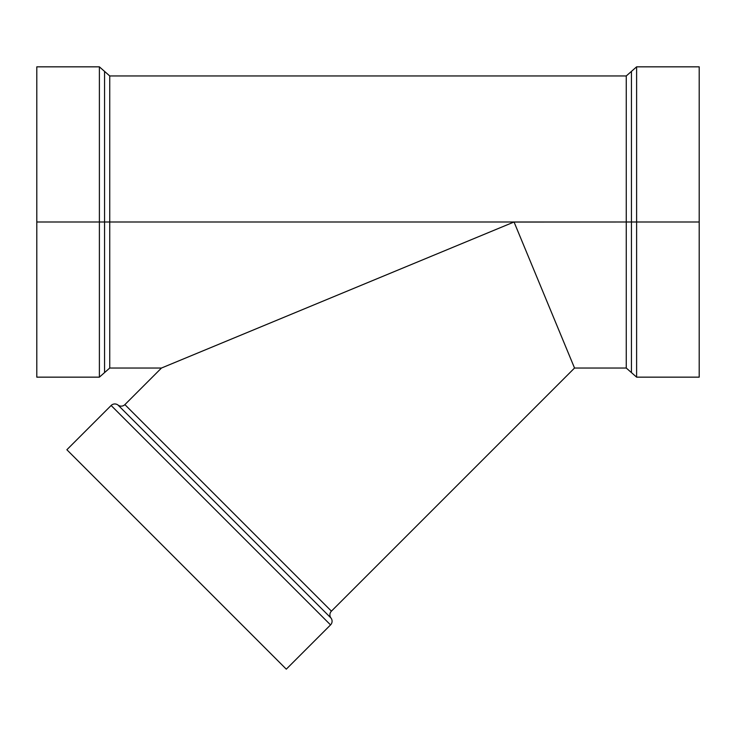 <?xml version="1.0" encoding="UTF-8"?>
<svg xmlns="http://www.w3.org/2000/svg" width="736" height="736" viewBox="0 0 736 736"><rect width="100%" height="100%" fill="white"/><g stroke="black" fill="none" stroke-linecap="round" stroke-linejoin="round"><path stroke-width="1.1" d="M431.646 256.119L432.51 255.76M452.842 247.342L465.86 241.951M513.894 222.051L161.892 367.853M163.162 367.328L514.041 221.996L574.246 367.328L514.041 221.996L161.469 368.037L124.89 404.616A5.216 5.216 0 0 1 118.008 405.048A5.216 5.216 0 0 0 111.127 405.481L330.547 624.91A5.216 5.216 0 0 0 330.988 618.028A5.216 5.216 0 0 1 331.421 611.147L574.531 368.037L514.041 221.996L104.567 221.996L104.567 71.392L104.567 372.591L104.567 221.996L99.388 221.996L99.388 377.154L99.388 221.996L99.388 377.154L109.738 368.037L161.469 368.037L124.89 404.616L331.421 611.147L574.531 368.037L626.262 368.037L636.612 377.154L699.2 377.154L699.2 221.996L699.2 377.154L699.2 221.996L636.612 221.996L636.612 377.154M161.469 368.037L124.89 404.616L331.421 611.147A5.216 5.216 0 0 0 330.988 618.028L118.008 405.048A5.216 5.216 0 0 0 111.127 405.481L330.547 624.91A5.216 5.216 0 0 0 330.988 618.028L118.008 405.048A5.216 5.216 0 0 0 111.127 405.481L66.866 449.742L286.295 669.162L330.547 624.91A5.216 5.216 0 0 0 330.988 618.028A5.216 5.216 0 0 1 331.421 611.147L574.531 368.037L574.246 367.328M699.2 368.037L699.2 66.838L699.2 221.996L636.612 221.996L636.612 66.838L636.612 221.996L631.433 221.996L631.433 372.591L631.433 221.996L626.262 221.996L626.262 75.955L626.262 368.037L626.262 221.996L109.738 221.996L109.738 75.955L109.738 368.037L109.738 75.955L109.738 221.996L36.8 221.996L36.8 377.154L36.8 221.996L36.8 377.154L99.388 377.154M626.262 358.92L626.262 75.955L626.262 221.996L636.612 221.996L636.612 66.838L699.2 66.838L699.2 221.996L631.433 221.996L631.433 71.392L631.433 372.591L631.433 71.392L631.433 221.996L514.068 222.06M533.738 269.532L532.625 266.864M518.31 232.309L516.957 229.025M497.048 229.034L489.182 232.291M476.486 237.544L472.411 239.237M463.708 242.843L455.796 246.118M432.428 255.797L431.388 256.229M626.262 85.072L626.262 221.996L109.738 221.996L109.738 368.037L109.738 221.996L104.567 221.996L104.567 372.591L104.567 71.392L104.567 221.996L99.388 221.996L99.388 66.838L99.388 221.996L99.388 66.838L36.8 66.838L36.8 368.037M99.388 221.996L36.8 221.996L99.388 221.996M111.127 405.481L66.866 449.742L286.295 669.162L330.547 624.91L111.127 405.481L66.866 449.742L286.295 669.162L330.547 624.91M85.505 468.381L90.721 473.588M103.564 486.432L111.072 493.939M166.456 549.332L176.585 559.452M225.262 608.129L228.298 611.174M267.656 650.523L271.989 654.856M127.898 510.775L119.204 502.081M124.89 404.616A5.216 5.216 0 0 1 118.008 405.048A5.216 5.216 0 0 0 124.89 404.616L331.421 611.147M533.591 269.192L534.538 271.474M279.846 662.722L73.315 456.182M330.988 618.028L118.008 405.048M699.2 221.996L699.2 75.955M36.8 75.955L36.8 221.996M286.295 669.162L66.866 449.742M99.388 66.838L109.738 75.955L626.262 75.955L636.612 66.838"/></g></svg>
